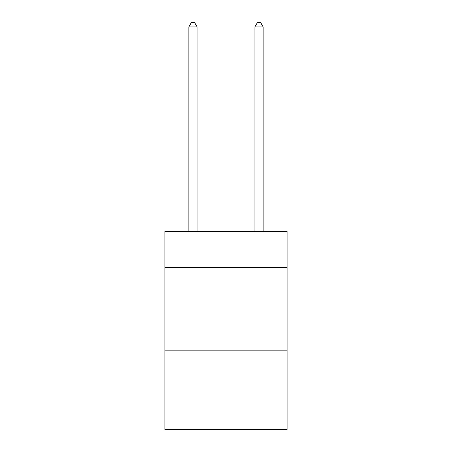 <?xml version="1.0" encoding="UTF-8"?>
<svg xmlns="http://www.w3.org/2000/svg" width="452" height="452" viewBox="0 0 452 452"><rect width="100%" height="100%" fill="white"/><g stroke="black" fill="none" stroke-linecap="round" stroke-linejoin="round"><path stroke-width="0.68" d="M287.088 267.607L287.088 231.283L164.912 231.283L164.912 267.607L287.088 267.607L287.088 429.4L164.912 429.4L164.912 267.607M287.088 350.153L164.912 350.153M197.106 231.283L197.106 26.894L188.851 26.894L188.851 231.283M188.851 26.894L191.332 22.6L194.631 22.6L197.106 26.894M263.149 231.283L263.149 26.894L254.894 26.894L254.894 231.283M254.894 26.894L257.369 22.6L260.668 22.6L263.149 26.894"/></g></svg>
